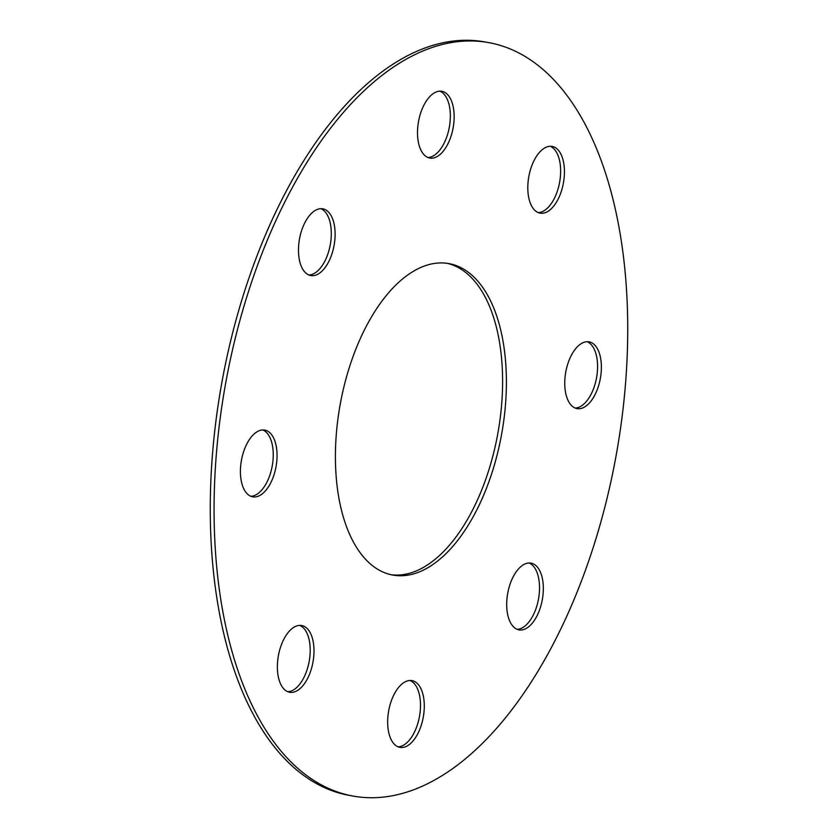 <?xml version="1.0" encoding="UTF-8"?>
<svg xmlns="http://www.w3.org/2000/svg" width="838" height="838" viewBox="0 0 838 838"><rect width="100%" height="100%" fill="white"/><g stroke="black" fill="none" stroke-linecap="round" stroke-linejoin="round"><path stroke-width="1.26" d="M404.293 747.15A33.908 17.588 100.2 0 0 423.881 713.065A33.908 17.588 100.2 0 0 411.971 680.624A33.908 17.588 100.2 0 0 407.656 680.854A33.908 17.588 100.2 0 0 388.067 714.94A33.908 17.588 100.2 0 0 399.977 747.37A33.908 17.588 100.2 0 0 404.293 747.15M398.113 746.836A33.908 17.588 100.2 0 0 400.491 746.469A33.908 17.588 100.2 0 0 419.838 714.227A33.908 17.588 100.2 0 0 410.033 680.487M523.331 629.642A33.908 17.588 100.2 0 0 542.919 595.567A33.908 17.588 100.2 0 0 531.009 563.126A33.908 17.588 100.2 0 0 526.693 563.346A33.908 17.588 100.2 0 0 507.105 597.431A33.908 17.588 100.2 0 0 519.015 629.872A33.908 17.588 100.2 0 0 523.331 629.642M517.151 629.328A33.908 17.588 100.2 0 0 519.529 628.961A33.908 17.588 100.2 0 0 538.876 596.729A33.908 17.588 100.2 0 0 529.071 562.979M581.383 408.368A33.908 17.588 100.2 0 0 600.972 374.282A33.908 17.588 100.2 0 0 589.062 341.841A33.908 17.588 100.2 0 0 584.746 342.072A33.908 17.588 100.2 0 0 565.158 376.157A33.908 17.588 100.2 0 0 577.068 408.588A33.908 17.588 100.2 0 0 581.383 408.368M575.203 408.054A33.908 17.588 100.2 0 0 577.581 407.687A33.908 17.588 100.2 0 0 596.928 375.445A33.908 17.588 100.2 0 0 587.124 341.705M434.147 157.827A33.908 17.588 100.2 0 0 453.735 123.752A33.908 17.588 100.2 0 0 441.825 91.311A33.908 17.588 100.2 0 0 437.509 91.531A33.908 17.588 100.2 0 0 417.921 125.616A33.908 17.588 100.2 0 0 429.831 158.057A33.908 17.588 100.2 0 0 434.147 157.827M427.967 157.513A33.908 17.588 100.2 0 0 430.344 157.146A33.908 17.588 100.2 0 0 449.692 124.914A33.908 17.588 100.2 0 0 439.887 91.164M315.109 275.335A33.908 17.588 100.2 0 0 334.697 241.25A33.908 17.588 100.2 0 0 322.787 208.809A33.908 17.588 100.2 0 0 318.471 209.039A33.908 17.588 100.2 0 0 298.883 243.125A33.908 17.588 100.2 0 0 310.793 275.555A33.908 17.588 100.2 0 0 315.109 275.335M308.929 275.021A33.908 17.588 100.2 0 0 311.307 274.655A33.908 17.588 100.2 0 0 330.654 242.412A33.908 17.588 100.2 0 0 320.849 208.672M257.057 496.609A33.908 17.588 100.2 0 0 276.645 462.534A33.908 17.588 100.2 0 0 264.735 430.093A33.908 17.588 100.2 0 0 260.419 430.313A33.908 17.588 100.2 0 0 240.831 464.399A33.908 17.588 100.2 0 0 252.751 496.84A33.908 17.588 100.2 0 0 257.057 496.609M250.876 496.295A33.908 17.588 100.2 0 0 253.254 495.928A33.908 17.588 100.2 0 0 272.601 463.697A33.908 17.588 100.2 0 0 262.797 429.946M544.438 212.936A33.908 17.588 100.2 0 0 564.026 178.85A33.908 17.588 100.2 0 0 552.116 146.409A33.908 17.588 100.2 0 0 547.801 146.64A33.908 17.588 100.2 0 0 528.212 180.725A33.908 17.588 100.2 0 0 540.133 213.156A33.908 17.588 100.2 0 0 544.438 212.936M538.258 212.622A33.908 17.588 100.2 0 0 540.636 212.255A33.908 17.588 100.2 0 0 559.983 180.013A33.908 17.588 100.2 0 0 550.178 146.273M413.061 574.04A158.235 82.082 100.2 0 0 504.476 414.978A158.235 82.082 100.2 0 0 448.875 263.593A158.235 82.082 100.2 0 0 428.742 264.64A158.235 82.082 100.2 0 0 337.337 423.703A158.235 82.082 100.2 0 0 392.928 575.088A158.235 82.082 100.2 0 0 413.061 574.04M391.032 574.7A158.235 82.082 100.2 0 0 409.258 573.36A158.235 82.082 100.2 0 0 500.454 416.14A158.235 82.082 100.2 0 0 446.968 263.3M294.002 692.041A33.908 17.588 100.2 0 0 313.59 657.966A33.908 17.588 100.2 0 0 301.68 625.525A33.908 17.588 100.2 0 0 297.364 625.745A33.908 17.588 100.2 0 0 277.776 659.831A33.908 17.588 100.2 0 0 289.686 692.272A33.908 17.588 100.2 0 0 294.002 692.041M287.822 691.727A33.908 17.588 100.2 0 0 290.199 691.36A33.908 17.588 100.2 0 0 309.547 659.129A33.908 17.588 100.2 0 0 299.742 625.378M488.564 42.581L484.762 41.9A382.788 198.564 100.2 0 0 436.053 44.445A382.788 198.564 100.2 0 0 214.937 429.203A382.788 198.564 100.2 0 0 349.436 795.419L353.238 796.1A382.788 198.564 100.2 0 0 401.947 793.555A382.788 198.564 100.2 0 0 623.063 408.797A382.788 198.564 100.2 0 0 488.564 42.581A382.788 198.564 100.2 0 0 439.856 45.126A382.788 198.564 100.2 0 0 218.739 429.884A382.788 198.564 100.2 0 0 353.238 796.1"/></g></svg>
